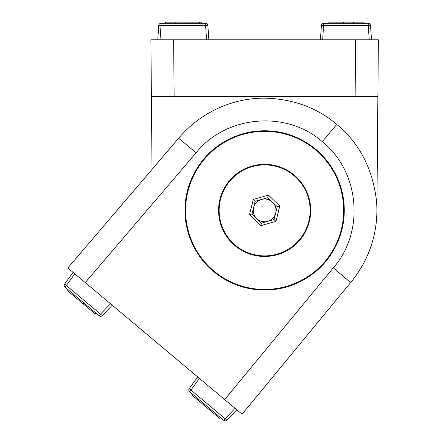 <?xml version="1.0" encoding="UTF-8"?>
<svg xmlns="http://www.w3.org/2000/svg" width="443" height="443" viewBox="0 0 443 443"><rect width="100%" height="100%" fill="white"/><g stroke="black" fill="none" stroke-linecap="round" stroke-linejoin="round"><path stroke-width="0.66" d="M102.233 315.604L112.245 305.238L102.233 315.604A2.276 2.276 0 0 1 99.132 315.77L64.999 287.13L99.132 315.77A2.276 2.276 0 0 0 102.233 315.604L100.495 314.148L110.506 303.782M336.791 124.4L322.294 141.677C359.749 171.502 365.01 232.005 333.269 267.843L224.673 399.58L67.834 267.976L178.645 138.238C206.682 105.373 242.454 97.992 264.637 98.141C292.851 98.828 316.906 107.583 336.791 124.4C359.356 143.15 372.58 168.55 376.461 200.607C378.361 221.406 374.839 253.346 350.623 282.545L242.099 414.199L236.839 409.786L226.827 420.158A2.276 2.276 0 0 1 223.732 420.318L189.598 391.678A2.276 2.276 0 0 1 189.222 388.6L197.694 376.938M73.095 272.39L64.623 284.052L73.095 272.39L72.192 271.631M189.222 388.6L190.961 390.056L189.598 391.678A2.276 2.276 0 0 1 189.222 388.6M199.433 378.4L190.961 390.056L226.827 420.158A2.276 2.276 0 0 1 223.732 420.318L235.1 408.33M64.623 284.052A2.276 2.276 0 0 0 64.999 287.13A2.276 2.276 0 0 1 64.623 284.052L66.361 285.508L74.834 273.846M95.821 312.985L95.09 313.86L75.471 297.403M71.018 292.181L76.301 296.605L75.565 297.48L67.607 290.802L68.338 289.927M194.333 395.649L193.602 396.518L203.913 405.173L204.644 404.298M192.915 394.458L192.179 395.328L193.602 396.518M220.392 417.516L219.662 418.386L211.654 411.669L212.385 410.799M203.913 405.173L211.798 411.791M81.407 300.897L81.086 300.625M286.926 286.826A79.618 79.618 0 0 1 243.091 287.042M242.565 286.892A79.618 79.618 0 0 1 230.969 282.545M229.983 282.075A79.618 79.618 0 0 1 217.812 274.787M217.109 274.272A79.618 79.618 0 0 1 205.325 263.513M204.865 262.992A79.618 79.618 0 0 1 194.433 247.958M194.383 247.858A79.618 79.618 0 0 1 187.511 230.172M187.467 229.989A79.618 79.618 0 0 1 185.019 211.283M185.013 210.392A79.618 79.618 0 0 1 187.234 191.725M187.467 190.795A79.618 79.618 0 0 1 193.918 173.811M194.383 172.925A79.618 79.618 0 0 1 204.068 158.71M204.649 158.04A79.618 79.618 0 0 1 216.079 147.292M216.865 146.699A79.618 79.618 0 0 1 228.699 139.346M229.745 138.825A79.618 79.618 0 0 1 240.521 134.511M242.343 133.958A79.618 79.618 0 0 1 286.184 133.742M264.637 290.01C250.134 289.86 234.53 286.765 216.865 274.09C199.533 261.652 184.775 237.404 185.013 210.392C184.775 183.391 199.527 159.142 216.865 146.699C234.524 134.024 250.129 130.923 264.637 130.774C279.134 130.923 294.739 134.019 312.404 146.699C329.736 159.137 344.493 183.385 344.255 210.392C344.493 237.398 329.742 261.647 312.404 274.09C294.745 286.759 279.14 289.866 264.637 290.01M333.269 267.843L350.623 282.545L242.099 414.199L224.673 399.58M178.645 138.238L196.138 152.78C225.924 115.296 286.422 109.969 322.294 141.677M286.704 133.891A79.618 79.618 0 0 1 298.3 138.244M299.285 138.709A79.618 79.618 0 0 1 311.462 145.996M312.16 146.517A79.618 79.618 0 0 1 323.944 157.271M324.403 157.791A79.618 79.618 0 0 1 334.836 172.825M334.886 172.925A79.618 79.618 0 0 1 341.758 190.617M341.802 190.795A79.618 79.618 0 0 1 344.25 209.5M344.255 210.392A79.618 79.618 0 0 1 342.035 229.059M341.802 229.989A79.618 79.618 0 0 1 335.351 246.978M334.886 247.858A79.618 79.618 0 0 1 325.201 262.073M324.619 262.743A79.618 79.618 0 0 1 313.19 273.492M312.404 274.09A79.618 79.618 0 0 1 300.57 281.443M299.523 281.958A79.618 79.618 0 0 1 288.747 286.272M152.027 169.403L151.39 96.652L174.138 96.652L173.639 39.781L378.377 39.781L376.888 210.392A112.251 112.251 0 0 1 350.623 282.545L242.099 414.199M185.584 210.392A79.048 79.048 0 0 0 264.637 289.445A79.048 79.048 0 0 0 343.685 210.392A79.048 79.048 0 0 0 264.637 131.344A79.048 79.048 0 0 0 185.584 210.392M264.637 256.458A46.066 46.066 0 0 1 218.571 210.392A46.066 46.066 0 0 1 264.637 164.325A46.066 46.066 0 0 1 310.698 210.392A46.066 46.066 0 0 1 264.637 256.458M151.39 96.652L150.891 39.781L173.639 39.781M376.888 210.392A112.251 112.251 0 0 1 350.623 282.545M174.138 96.652L377.879 96.652M372.69 39.781L371.511 39.781L370.509 25.406L371.511 39.781M157.758 39.781L158.76 25.406L157.758 39.781L156.578 39.781M219.135 210.392A45.496 45.496 0 0 0 264.637 255.888A45.496 45.496 0 0 0 310.133 210.392A45.496 45.496 0 0 0 264.637 164.896A45.496 45.496 0 0 0 219.135 210.392M253.601 207.629A11.374 11.374 0 0 0 267.76 221.328A11.374 11.374 0 0 0 272.545 202.218A11.374 11.374 0 0 0 253.601 207.629M249.481 214.722L253.307 199.433L268.464 195.103L279.788 206.061L275.961 221.35L260.805 225.681L249.481 214.722L252.006 214.002L255.196 201.26L267.827 197.65L268.464 195.103M253.307 199.433L255.196 201.26M260.805 225.681L261.448 223.134L252.006 214.002M275.961 221.35L274.073 219.523L261.448 223.134M279.788 206.061L277.263 206.787L274.073 219.523M267.827 197.65L277.263 206.787M320.405 39.781L321.413 25.406A2.276 2.276 0 0 1 323.683 23.285L368.238 23.285A2.276 2.276 0 0 1 370.509 25.406L368.238 25.406L369.24 39.781M160.028 39.781L161.03 25.406L158.76 25.406A2.276 2.276 0 0 1 161.03 23.285L205.585 23.285A2.276 2.276 0 0 1 207.856 25.406L208.863 39.781M370.509 25.406A2.276 2.276 0 0 0 368.238 23.285L368.238 25.406L321.413 25.406A2.276 2.276 0 0 1 323.683 23.285L322.676 39.781M207.856 25.406L205.585 25.406L205.585 23.285A2.276 2.276 0 0 1 207.856 25.406M353.492 23.285L353.492 22.15L363.88 22.15L363.88 23.285L343.58 23.285L343.58 22.15L328.008 22.15L328.008 23.285M343.319 22.15L343.646 22.15M353.492 22.15L343.58 22.15M199.411 23.285L199.411 22.15L185.949 22.15L185.949 23.285M201.26 23.285L201.26 22.15L199.411 22.15M165.389 23.285L165.389 22.15L175.843 22.15L175.843 23.285M185.949 22.15L175.655 22.15M353.614 22.15L355.308 22.15M359.489 22.15L360.38 22.15M64.999 287.13L66.361 285.508L100.495 314.148L99.132 315.77M83.893 302.979L83.162 303.848M85.261 282.601L196.138 152.78M355.629 39.781L355.131 96.652M206.593 39.781L205.585 25.406L161.03 25.406L161.03 23.285A2.276 2.276 0 0 0 158.76 25.406"/></g></svg>
